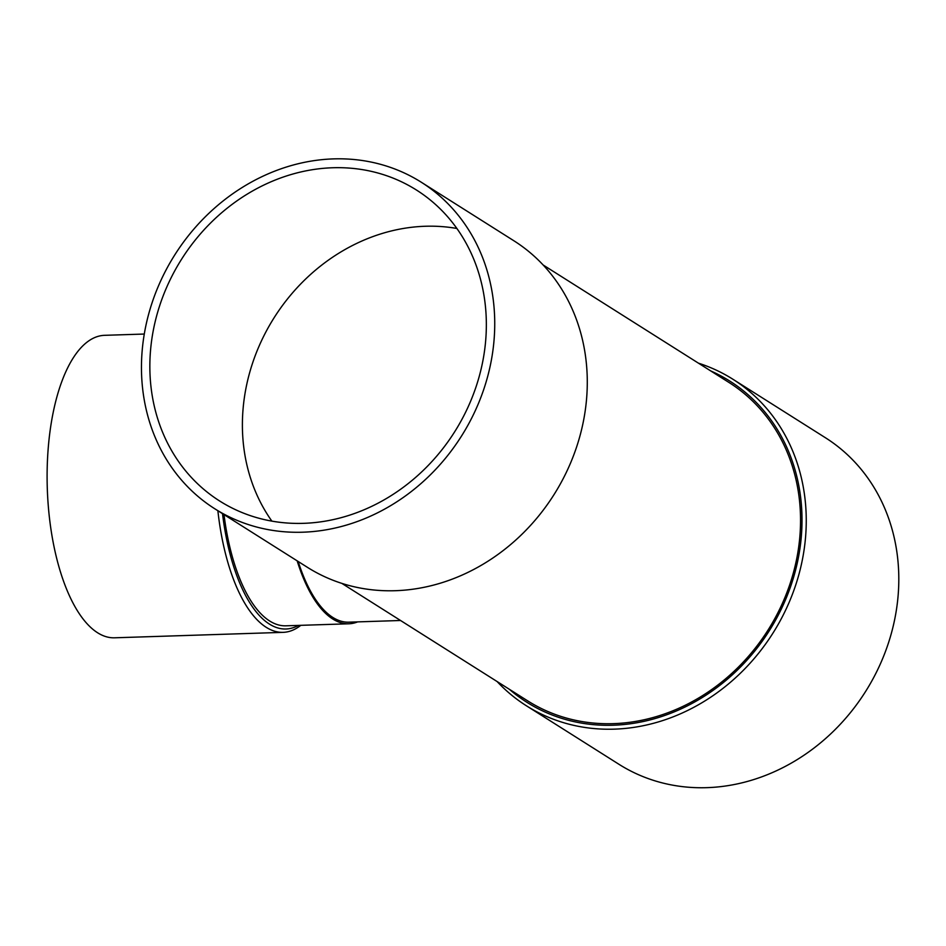<?xml version="1.0" encoding="UTF-8"?>
<svg xmlns="http://www.w3.org/2000/svg" width="946" height="946" viewBox="0 0 946 946"><rect width="100%" height="100%" fill="white"/><g stroke="black" fill="none" stroke-linecap="round" stroke-linejoin="round"><path stroke-width="1.42" d="M144.289 334.044L104.639 335.322A151.325 62.27 88.1 0 0 47.3 488.585A151.325 62.27 88.1 0 0 114.431 637.805L283.079 632.354A151.325 62.27 88.1 0 0 300.828 625.33M217.876 510.734A151.325 62.27 88.1 0 0 283.079 632.354M222.511 513.654A148.108 60.946 88.1 0 0 298.428 625.412M341.849 583.386L527.679 700.868A188.349 165.337 -57.7 0 0 700.087 697.143A188.349 165.337 -57.7 0 0 799.89 536.122A188.349 165.337 -57.7 0 0 728.976 382.468L543.146 264.986M400.536 620.493L348.802 622.172A143.272 58.959 -91.9 0 1 332.779 617.407A143.272 58.959 -91.9 0 1 329.598 615.172A143.272 58.959 -91.9 0 1 298.179 561.498M297.174 560.86A144.88 59.622 88.1 0 0 348.849 623.781A144.88 59.622 88.1 0 0 357.659 621.877M497.123 681.558A193.173 169.571 -57.7 0 0 526.39 705.775A193.173 169.571 -57.7 0 0 703.233 701.956A193.173 169.571 -57.7 0 0 805.59 536.796A193.173 169.571 -57.7 0 0 732.854 379.216A193.173 169.571 -57.7 0 0 698.42 363.158M509.362 689.291A189.957 166.744 -57.7 0 0 690.273 704.368A189.957 166.744 -57.7 0 0 801.357 536.075A189.957 166.744 -57.7 0 0 710.659 370.891M223.989 514.589A144.88 59.622 88.1 0 0 285.798 625.814L348.849 623.781M421.325 182.259L513.879 240.769A193.173 169.571 122.3 0 1 553.978 494.675A193.173 169.571 122.3 0 1 307.415 567.328L214.872 508.83A193.173 169.571 -57.7 0 0 461.435 436.165A193.173 169.571 -57.7 0 0 421.325 182.259A193.173 169.571 -57.7 0 0 333.441 158.893A193.173 169.571 -57.7 0 0 142.125 351.238A193.173 169.571 -57.7 0 0 214.872 508.83M456.883 228.471A183.997 161.518 -57.7 0 0 425.262 226.26A183.997 161.518 -57.7 0 0 243.027 409.476A183.997 161.518 -57.7 0 0 271.869 521.116M526.39 705.775L618.944 764.285A193.173 169.571 -57.7 0 0 865.507 691.621A193.173 169.571 -57.7 0 0 825.397 437.726L732.854 379.216M150.485 350.966A183.997 161.518 122.3 0 1 247.982 193.658A183.997 161.518 122.3 0 1 416.429 190.016A183.997 161.518 122.3 0 1 454.624 431.861A183.997 161.518 122.3 0 1 219.768 501.073A183.997 161.518 122.3 0 1 150.485 350.966"/></g></svg>
